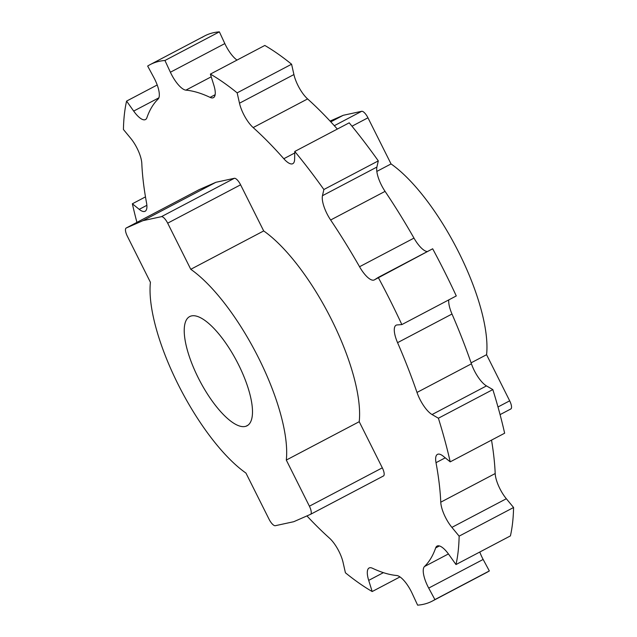 <?xml version="1.0" encoding="UTF-8"?>
<svg xmlns="http://www.w3.org/2000/svg" width="637" height="637" viewBox="0 0 637 637"><rect width="100%" height="100%" fill="white"/><g stroke="black" fill="none" stroke-linecap="round" stroke-linejoin="round"><path stroke-width="0.96" d="M484.208 573.642A303.077 102.788 -117.7 0 0 489.335 570.943A303.077 102.788 62.3 0 1 486.827 572.4L432.396 601.041A303.077 102.788 -117.7 0 1 417.617 605.15L412.171 593.413A20.559 6.975 -117.7 0 0 396.652 575.498A270.176 91.624 -117.7 0 1 372.494 568.268A20.559 6.975 -117.7 0 0 369.102 567.989A20.559 6.975 -117.7 0 0 368.696 580.387L372.183 591.542L399.98 576.923L372.183 591.542A303.077 102.788 -117.7 0 1 345.413 572.782L343.08 562.439A20.559 6.975 -117.7 0 0 329.393 538.066A270.176 91.624 -117.7 0 1 306.938 515.922A270.176 91.624 -117.7 0 0 329.393 538.066A20.559 6.975 62.3 0 1 343.08 562.439L345.413 572.782A303.077 102.788 -117.7 0 0 372.183 591.542L368.696 580.387A20.559 6.975 62.3 0 1 372.494 568.268A270.176 91.624 -117.7 0 0 396.652 575.498A20.559 6.975 62.3 0 1 412.171 593.413L417.617 605.15A303.077 102.788 -117.7 0 0 434.904 599.584L428.709 588.086A20.559 6.975 62.3 0 1 424.473 566.54A270.176 91.624 -117.7 0 0 435.676 547.908A20.559 6.975 62.3 0 1 448.878 554.556L455.981 564.549A303.077 102.788 -117.7 0 0 459.134 536.147L451.896 527.38A20.559 6.975 62.3 0 1 440.764 502.187A270.176 91.624 -117.7 0 0 436.011 462.685A20.559 6.975 62.3 0 1 443.352 456.291L450.208 461.857A303.077 102.788 -117.7 0 0 438.391 418.222L432.053 414.544A20.559 6.975 62.3 0 1 416.996 392.448A270.176 91.624 -117.7 0 0 397.568 342.666A20.559 6.975 62.3 0 1 397.082 324.942L401.851 324.583A303.077 102.788 -117.7 0 0 378.235 277.421L374.484 279.81A20.559 6.975 62.3 0 1 359.547 266.736A270.176 91.624 -117.7 0 0 330.643 220.004A20.559 6.975 62.3 0 1 322.465 195.702L323.867 189.523A303.077 102.788 -117.7 0 0 294.772 151.463L294.62 159.282A20.559 6.975 62.3 0 1 283.807 158.732A270.176 91.624 -117.7 0 0 253.168 127.575A20.559 6.975 62.3 0 1 239.488 103.202L237.155 92.859A303.077 102.788 -117.7 0 0 210.377 74.099L213.865 85.247A20.559 6.975 62.3 0 1 210.067 97.373A270.176 91.624 -117.7 0 0 185.908 90.136A20.559 6.975 62.3 0 1 170.39 72.228L164.943 60.491L219.383 31.85L164.943 60.491A303.077 102.788 -117.7 0 0 150.173 64.6L204.604 35.959A303.077 102.788 62.3 0 1 219.383 31.85L224.829 43.587A20.559 6.975 62.3 0 0 237.02 60.077A20.559 6.975 62.3 0 1 224.829 43.587L219.383 31.85A303.077 102.788 -117.7 0 0 202.096 37.416M489.335 570.943L483.149 559.445A20.559 6.975 62.3 0 1 479.788 552.024A20.559 6.975 62.3 0 0 483.149 559.445L489.335 570.943L434.904 599.584L489.335 570.943M510.412 535.908A303.077 102.788 -117.7 0 0 513.573 507.506L506.335 498.739A20.559 6.975 62.3 0 1 495.196 473.546A270.176 91.624 -117.7 0 0 491.525 440.119A270.176 91.624 62.3 0 1 495.196 473.546L440.764 502.187A20.559 6.975 -117.7 0 0 451.896 527.38L506.335 498.739L513.573 507.506A303.077 102.788 62.3 0 1 510.412 535.908L455.981 564.549L510.412 535.908M504.639 433.216A303.077 102.788 -117.7 0 0 492.831 389.581L486.485 385.903A20.559 6.975 62.3 0 1 471.428 363.815A270.176 91.624 -117.7 0 0 451.999 314.025A20.559 6.975 62.3 0 1 448.774 299.9A20.559 6.975 62.3 0 0 451.999 314.025A270.176 91.624 62.3 0 1 471.428 363.815L416.996 392.448A20.559 6.975 -117.7 0 0 432.053 414.544L486.485 385.903L492.831 389.581A303.077 102.788 62.3 0 1 504.639 433.216L450.208 461.857L504.639 433.216M456.283 295.942A303.077 102.788 -117.7 0 0 432.666 248.78A303.077 102.788 62.3 0 1 456.283 295.942L401.851 324.583L456.283 295.942M150.173 64.6A303.077 102.788 -117.7 0 0 147.665 66.057A303.077 102.788 -117.7 0 1 164.943 60.491L170.39 72.228L224.829 43.587L170.39 72.228A20.559 6.975 -117.7 0 0 185.908 90.136A270.176 91.624 -117.7 0 1 210.067 97.373L215.155 94.698L210.067 97.373A20.559 6.975 -117.7 0 0 213.459 97.652A20.559 6.975 -117.7 0 0 213.865 85.247L210.377 74.099L264.817 45.458A303.077 102.788 62.3 0 1 291.587 64.218A303.077 102.788 -117.7 0 0 264.817 45.458L210.377 74.099A303.077 102.788 -117.7 0 1 237.155 92.859L291.587 64.218L237.155 92.859L239.488 103.202L293.92 74.561L291.587 64.218L293.92 74.561A20.559 6.975 62.3 0 0 307.607 98.934L253.168 127.575L307.607 98.934A270.176 91.624 62.3 0 1 337.331 129.072A270.176 91.624 -117.7 0 0 307.607 98.934A20.559 6.975 62.3 0 1 293.92 74.561L239.488 103.202A20.559 6.975 -117.7 0 0 253.168 127.575A270.176 91.624 -117.7 0 1 283.807 158.732L294.748 152.976L283.807 158.732A20.559 6.975 -117.7 0 0 292.805 163.677A20.559 6.975 -117.7 0 0 294.62 159.282L294.772 151.463L349.211 122.822L294.772 151.463A303.077 102.788 -117.7 0 1 323.867 189.523L378.306 160.882L323.867 189.523L322.465 195.702L376.897 167.061A20.559 6.975 62.3 0 0 385.074 191.371L330.643 220.004A270.176 91.624 -117.7 0 1 359.547 266.736L413.978 238.103A20.559 6.975 62.3 0 0 427.395 251.551A20.559 6.975 62.3 0 1 413.978 238.103A270.176 91.624 -117.7 0 0 385.074 191.371A20.559 6.975 62.3 0 1 376.897 167.061L378.306 160.882A303.077 102.788 -117.7 0 0 349.211 122.822A303.077 102.788 62.3 0 1 378.306 160.882L376.897 167.061L322.465 195.702A20.559 6.975 -117.7 0 0 330.643 220.004L385.074 191.371A270.176 91.624 62.3 0 1 413.978 238.103L359.547 266.736A20.559 6.975 -117.7 0 0 374.317 279.906A20.559 6.975 -117.7 0 0 374.484 279.81L432.666 248.78L378.235 277.421A303.077 102.788 -117.7 0 1 401.851 324.583L397.082 324.942A20.559 6.975 -117.7 0 0 396.079 325.22A20.559 6.975 -117.7 0 0 397.568 342.666L451.999 314.025L397.568 342.666A270.176 91.624 -117.7 0 1 416.996 392.448L471.428 363.815A20.559 6.975 62.3 0 0 486.485 385.903L432.053 414.544L438.391 418.222L492.831 389.581L438.391 418.222A303.077 102.788 -117.7 0 1 450.208 461.857L443.352 456.291A20.559 6.975 -117.7 0 0 437.452 454.372A20.559 6.975 -117.7 0 0 436.011 462.685L445.247 457.828L436.011 462.685A270.176 91.624 -117.7 0 1 440.764 502.187L495.196 473.546A20.559 6.975 62.3 0 0 506.335 498.739L451.896 527.38L459.134 536.147L513.573 507.506L459.134 536.147A303.077 102.788 -117.7 0 1 455.981 564.549L448.878 554.556A20.559 6.975 -117.7 0 0 437.093 546.084A20.559 6.975 -117.7 0 0 435.676 547.908L439.403 545.949L435.676 547.908A270.176 91.624 -117.7 0 1 424.473 566.54A20.559 6.975 -117.7 0 0 428.709 588.086L483.149 559.445L428.709 588.086L434.904 599.584A303.077 102.788 -117.7 0 1 432.396 601.041M147.665 66.057L153.851 77.555A20.559 6.975 62.3 0 1 158.087 99.101A270.176 91.624 -117.7 0 0 146.884 117.726A20.559 6.975 62.3 0 1 133.682 111.085L126.588 101.092A303.077 102.788 -117.7 0 0 123.427 129.494L130.665 138.261A20.559 6.975 62.3 0 1 141.804 163.454A270.176 91.624 -117.7 0 0 146.55 202.948A20.559 6.975 62.3 0 1 139.208 209.35L132.361 203.784A303.077 102.788 -117.7 0 0 136.923 222.377A303.077 102.788 -117.7 0 1 132.361 203.784L145.475 196.881L132.361 203.784L139.208 209.35A20.559 6.975 -117.7 0 0 145.109 211.269A20.559 6.975 -117.7 0 0 146.55 202.948A270.176 91.624 -117.7 0 1 141.804 163.454A20.559 6.975 -117.7 0 0 130.665 138.261L123.427 129.494A303.077 102.788 -117.7 0 1 126.588 101.092L157.212 84.976L126.588 101.092L133.682 111.085A20.559 6.975 -117.7 0 0 145.467 119.557A20.559 6.975 -117.7 0 0 146.884 117.726A270.176 91.624 -117.7 0 1 158.087 99.101A20.559 6.975 -117.7 0 0 153.851 77.555L147.665 66.057M199.102 189.667L126.182 228.03A8.225 2.787 -117.7 0 1 126.237 227.998A8.225 2.787 -117.7 0 0 127.32 236.176L150.42 282.302A123.371 41.843 -117.7 0 0 245.946 473.068L269.045 519.195A8.225 2.787 -117.7 0 0 275.319 525.7L293.737 521.711L310.474 514.37A8.225 2.787 -117.7 0 0 309.399 506.192L286.3 460.065A123.371 41.843 -117.7 0 0 190.774 269.3L167.674 223.173A8.225 2.787 -117.7 0 0 161.4 216.676L142.983 220.657L126.237 227.998L199.166 189.635L126.237 227.998L142.983 220.657L215.903 182.293L142.983 220.657L161.4 216.676L234.328 178.304L215.903 182.293L199.166 189.635A8.225 2.787 62.3 0 0 199.102 189.667A8.225 2.787 62.3 0 0 199.047 189.699A8.225 2.787 62.3 0 1 199.166 189.635L215.903 182.293L234.328 178.304A8.225 2.787 62.3 0 1 240.595 184.81L263.694 230.936A123.371 41.843 62.3 0 1 359.22 421.702L382.319 467.829A8.225 2.787 62.3 0 1 383.402 476.006L310.593 514.306M368.696 580.387L383.402 572.655L368.696 580.387M146.876 205.313L139.208 209.35L146.876 205.313M158.892 97.819L133.682 111.085L158.892 97.819M448.432 553.935L424.473 566.54L448.432 553.935M185.908 90.136L211.229 76.814L185.908 90.136M190.781 316.111A61.685 20.917 62.3 0 1 238.533 364.683A61.685 20.917 62.3 0 1 245.938 426.257A61.685 20.917 62.3 0 1 198.179 377.685A61.685 20.917 62.3 0 1 190.781 316.111A61.685 20.917 -117.7 0 0 189.635 316.597A61.685 20.917 -117.7 0 0 199.007 379.31A61.685 20.917 -117.7 0 0 245.938 426.257A61.685 20.917 -117.7 0 0 247.076 425.779A61.685 20.917 -117.7 0 0 237.712 363.058A61.685 20.917 -117.7 0 0 190.781 316.111M310.538 514.338L383.458 475.974A8.225 2.787 62.3 0 0 382.319 467.829L309.399 506.192L382.319 467.829L359.22 421.702L286.3 460.065L309.399 506.192A8.225 2.787 -117.7 0 1 310.538 514.338A8.225 2.787 -117.7 0 1 310.474 514.37L293.737 521.711L275.319 525.7A8.225 2.787 -117.7 0 1 269.045 519.195L245.946 473.068A123.371 41.843 -117.7 0 1 150.42 282.302L127.32 236.176A8.225 2.787 -117.7 0 1 126.182 228.03M359.22 421.702L286.3 460.065A123.371 41.843 -117.7 0 0 190.774 269.3L263.694 230.936A123.371 41.843 62.3 0 1 359.22 421.702M240.595 184.81L167.674 223.173L190.774 269.3L263.694 230.936L240.595 184.81L167.674 223.173A8.225 2.787 -117.7 0 0 161.4 216.676L234.328 178.304A8.225 2.787 62.3 0 1 240.595 184.81M248.119 425.102L245.938 426.257L248.119 425.102M361.681 111.3L343.263 115.289L330.062 121.078L343.263 115.289L330.786 121.858L343.263 115.289L361.681 111.3A8.225 2.787 62.3 0 1 367.955 117.805A8.225 2.787 -117.7 0 0 361.681 111.3L334.314 125.704L361.681 111.3M510.763 409.002A8.225 2.787 -117.7 0 0 509.68 400.824L486.58 354.698A123.371 41.843 -117.7 0 0 391.054 163.932L367.955 117.805L351.982 126.206L367.955 117.805L391.054 163.932A123.371 41.843 62.3 0 1 486.58 354.698L471.093 362.843L486.58 354.698L509.68 400.824A8.225 2.787 62.3 0 1 510.818 408.97A8.225 2.787 62.3 0 1 510.763 409.002L500.077 414.623L510.818 408.97M497.991 406.979L509.68 400.824L497.991 406.979M376.825 171.417L391.054 163.932L376.825 171.417"/></g></svg>
